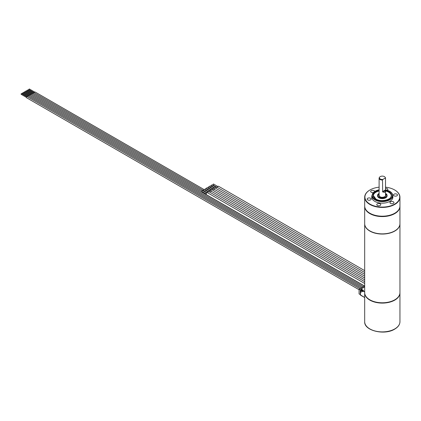 <?xml version="1.0" encoding="UTF-8"?>
<svg xmlns="http://www.w3.org/2000/svg" width="421" height="421" viewBox="0 0 421 421"><rect width="100%" height="100%" fill="white"/><g stroke="black" fill="none" stroke-linecap="round" stroke-linejoin="round"><path stroke-width="0.63" d="M360.387 294.616L359.076 293.937L359.076 289.222L360.323 289.943L360.323 294.653M360.955 289.58L360.323 289.943M361.129 292.216L360.55 291.906L361.123 291.716M364.607 286.027L359.076 289.222M215.494 188.182L216.794 187.103L364.681 272.482M211.7 185.914A0.563 0.326 -60 0 1 211.7 184.998A0.563 0.326 -60 0 1 211.984 184.972L216.031 187.308M213.989 189.882A1.121 0.647 -60 0 1 214.147 188.571A1.121 0.647 -60 0 1 215.21 188.019A1.121 0.647 -60 0 1 215.31 188.103M210.116 186.835A0.563 0.326 -60 0 1 210.116 185.914A0.563 0.326 -60 0 1 210.395 185.887L214.442 188.224M364.681 281.649L208.863 191.687L207.969 192.018L207.558 192.765M208.095 191.892L204.048 189.555A0.563 0.326 120 0 0 203.485 190.524L207 192.555M364.681 279.812L210.447 190.771A1.121 0.647 120 0 0 209.226 191.613M209.684 190.976L205.632 188.64A0.563 0.326 120 0 0 205.074 189.608L208.584 191.639M364.681 283.48L207.274 192.602L206.516 192.802L206.153 194.544L364.681 286.07M206.511 192.807L202.459 190.471A0.563 0.326 120 0 0 201.901 191.439L205.948 193.781M399.95 223.777A17.635 10.183 0 0 1 399.95 223.877A17.635 10.183 0 0 1 389.062 233.281A17.635 10.183 0 0 1 369.843 231.076A17.635 10.183 180 0 1 364.681 223.877A17.635 10.183 180 0 1 364.681 223.777M399.95 223.877L399.95 292.6A17.635 10.183 180 0 1 377.753 302.436A17.635 10.183 180 0 1 364.681 292.6L364.681 223.877M399.945 206.206A17.635 10.183 180 0 1 399.95 206.401L399.95 223.677A17.635 10.183 180 0 1 394.787 230.882A17.635 10.183 180 0 1 369.843 230.882L370.017 230.976A17.393 10.041 0 0 0 394.614 230.976A17.393 10.041 0 0 0 394.698 230.929M370.017 230.976L369.843 230.882A17.635 10.183 180 0 1 364.681 223.677L364.681 206.401A17.635 10.183 180 0 1 364.681 206.206M399.95 206.401A17.635 10.183 180 0 1 389.062 215.81A17.635 10.183 180 0 1 369.843 213.6A17.635 10.183 180 0 1 364.681 206.401M379.111 187.171A17.393 10.041 0 0 0 370.017 189.939L369.843 190.039A17.635 10.183 0 0 0 364.681 197.239L364.681 206.006A17.635 10.183 0 0 0 369.843 213.205A17.635 10.183 0 0 0 394.782 213.21L394.614 213.305A17.393 10.041 180 0 1 370.017 213.305L370.017 213.305A17.393 10.041 180 0 1 369.933 213.258M394.614 213.305L394.787 213.205A17.635 10.183 0 0 0 394.787 213.205A17.635 10.183 0 0 0 399.95 206.006L399.95 197.239A17.635 10.183 0 0 0 394.787 190.039A17.635 10.183 0 0 0 394.698 189.987M364.681 197.239A17.635 10.183 0 0 0 375.564 206.643A17.635 10.183 0 0 0 394.782 204.438A17.635 10.183 0 0 0 399.95 197.239M369.843 190.039L370.017 189.939A17.393 10.041 0 0 0 370.017 204.143A17.393 10.041 0 0 0 394.614 204.143A17.393 10.041 0 0 0 394.614 189.939A17.393 10.041 0 0 0 385.52 187.171M371.896 195.902A10.604 6.126 0 0 0 372.632 199.543A10.604 6.126 0 0 0 389.814 201.37A10.604 6.126 0 0 0 391.998 199.543A10.604 6.126 0 0 0 392.735 195.902M390.535 201.785A2.005 1.158 0 0 0 389.946 202.606A2.005 1.158 0 0 0 391.183 203.675A2.005 1.158 0 0 0 393.367 203.422A2.005 1.158 0 0 0 393.956 202.606A2.005 1.158 0 0 0 392.719 201.538A2.005 1.158 0 0 0 390.535 201.785M379.305 203.522A2.005 1.158 0 0 0 376.784 204.643A2.005 1.158 0 0 0 378.268 205.758A2.005 1.158 0 0 0 380.789 204.643A2.005 1.158 0 0 0 379.305 203.522M371.085 198.78A2.005 1.158 0 0 0 368.891 197.928A2.005 1.158 0 0 0 367.149 199.075A2.005 1.158 0 0 0 367.217 199.375A2.005 1.158 0 0 0 369.412 200.222A2.005 1.158 0 0 0 371.154 199.075A2.005 1.158 0 0 0 371.085 198.78M374.679 191.402A2.005 1.158 0 0 0 373.385 190.397A2.005 1.158 0 0 0 371.264 190.66A2.005 1.158 0 0 0 370.675 191.476A2.005 1.158 0 0 0 373.211 192.592M387.346 190.208A2.005 1.158 0 0 0 387.846 189.439A2.005 1.158 0 0 0 386.362 188.324A2.005 1.158 0 0 0 385.52 188.298M393.54 195.302A2.005 1.158 0 0 0 395.74 196.154A2.005 1.158 0 0 0 397.482 195.007A2.005 1.158 0 0 0 397.413 194.707A2.005 1.158 0 0 0 395.214 193.86A2.005 1.158 0 0 0 393.472 195.007A2.005 1.158 0 0 0 393.54 195.302M389.683 191.345A10.42 6.015 180 0 1 392.735 195.602A10.42 6.015 180 0 1 386.304 201.159A10.42 6.015 180 0 1 374.948 199.854A10.42 6.015 180 0 1 371.896 195.602L371.896 197.302A10.42 6.015 0 0 0 372.722 199.649M391.909 199.649A10.42 6.015 0 0 0 392.735 197.302L392.735 195.602C392.688 193.87 391.646 192.402 389.614 191.202L385.52 189.745M391.304 195.665A8.994 5.194 0 0 0 388.672 192.192A8.994 5.194 0 0 0 385.52 191.013M379.111 191.013A8.994 5.194 0 0 0 373.327 195.665M387.088 195.665A4.784 2.763 180 0 1 387.099 195.865A4.784 2.763 180 0 1 384.147 198.417A4.784 2.763 180 0 1 378.932 197.817A4.784 2.763 180 0 1 377.532 195.865A4.784 2.763 180 0 1 377.542 195.665M385.099 177.273A3.205 1.852 180 0 1 385.241 177.436A3.205 1.852 180 0 1 385.52 178.194A3.205 1.852 180 0 1 385.515 178.309L385.199 178.099A2.931 1.689 0 0 0 384.989 177.109A2.931 1.689 0 0 0 382.315 176.11A2.931 1.689 0 0 0 379.642 177.109A2.931 1.689 0 0 0 380.01 178.841A2.931 1.689 0 0 0 382.831 179.462L382.515 180.041A3.205 1.852 180 0 1 379.111 178.194A3.205 1.852 180 0 1 379.389 177.436A3.205 1.852 180 0 1 379.531 177.273M385.499 190.334L382.684 191.965L384.583 192.413L385.499 190.334L385.515 178.309M382.684 191.965L382.515 180.041M385.199 178.099L382.831 179.462M217.078 187.266L218.388 186.187L364.681 270.65M213.289 184.998A0.563 0.326 -60 0 1 213.289 184.082A0.563 0.326 -60 0 1 213.568 184.056L217.62 186.392M364.681 292.758A17.635 10.183 0 0 0 364.681 292.916A17.635 10.183 0 0 0 375.564 302.32A17.635 10.183 0 0 0 394.782 300.115A17.635 10.183 0 0 0 399.95 292.916A17.635 10.183 0 0 0 399.95 292.758M359.076 289.722L26.591 97.761A0.658 0.379 -60 0 1 26.455 97.461A0.658 0.379 -60 0 1 26.739 96.798A0.658 0.379 -60 0 1 27.249 96.625L359.96 288.711M21.25 94.246L21.25 93.594L21.534 93.757M27.586 96.819A0.658 0.379 -60 0 1 27.586 96.804A0.658 0.379 -60 0 1 27.875 96.146A0.658 0.379 -60 0 1 28.381 95.967L361.092 288.059M22.381 93.594L22.381 92.936L22.666 93.099M28.723 96.167A0.658 0.379 -60 0 1 28.723 96.151A0.658 0.379 -60 0 1 29.007 95.488A0.658 0.379 -60 0 1 29.512 95.314L362.228 287.401M23.518 92.936L23.518 92.283L23.802 92.446M29.854 95.509A0.658 0.379 -60 0 1 29.854 95.499A0.658 0.379 -60 0 1 30.144 94.836A0.658 0.379 -60 0 1 30.649 94.662L363.36 286.748M24.65 92.283L24.65 91.631L24.934 91.794M30.991 94.857A0.658 0.379 -60 0 1 30.991 94.841A0.658 0.379 -60 0 1 31.275 94.183A0.658 0.379 -60 0 1 31.78 94.004L364.491 286.096M25.786 91.631L25.786 90.973L26.07 91.136M32.122 94.199A0.658 0.379 -60 0 1 32.122 94.188A0.658 0.379 -60 0 1 32.406 93.525A0.658 0.379 -60 0 1 32.917 93.351L201.854 190.887M26.918 90.973L26.918 90.32L27.202 90.483M33.254 93.546A0.658 0.379 -60 0 1 33.254 93.536A0.658 0.379 -60 0 1 33.543 92.873A0.658 0.379 -60 0 1 34.048 92.694L203.448 190.497M28.054 90.32L28.054 89.668L28.333 89.831M34.39 92.894A0.658 0.379 -60 0 1 34.39 92.878A0.658 0.379 -60 0 1 34.675 92.215A0.658 0.379 -60 0 1 35.185 92.041L208.111 191.881M29.186 89.668L29.186 89.01L29.47 89.173M208.527 187.75A0.563 0.326 -60 0 1 208.527 186.835A0.563 0.326 -60 0 1 208.811 186.803L212.858 189.14M212.479 189.624A1.121 0.647 -60 0 1 213.626 188.934L364.681 276.15M212.058 189.866A1.121 0.647 120 0 0 212.037 189.855A1.121 0.647 120 0 0 210.926 190.481A1.121 0.647 120 0 0 210.889 191.781M211.268 190.06L207.221 187.719A0.563 0.326 120 0 0 206.658 188.692L210.174 190.724M364.681 297.552L360.471 295.121L360.55 291.906L360.471 295.121L364.681 297.5L360.434 294.916M361.002 291.642L361.034 289.017L360.955 291.616L360.387 292.037L361.171 292.263L361.207 290.622L362.76 291.742L363.439 290.369L361.118 289.027L364.681 286.969M364.681 286.917L360.955 289.159L363.328 290.643M364.681 291.737L362.939 290.958L364.681 292M363.439 290.369L362.76 291.742M362.939 291.506L361.286 290.632L361.739 290.237L361.544 290.427L362.939 291.19M379.111 189.808A10.099 5.831 0 0 0 375.174 199.465A10.099 5.831 0 0 0 389.457 199.465A10.099 5.831 0 0 0 389.457 191.218A10.099 5.831 0 0 0 385.52 189.808M385.52 190.387A9.157 5.284 180 0 1 388.788 191.602A9.157 5.284 180 0 1 388.788 199.075A9.157 5.284 180 0 1 375.842 199.075A9.157 5.284 180 0 1 379.111 190.387M388.73 199.112A8.994 5.194 0 0 0 391.309 195.47A8.994 5.194 0 0 0 388.672 191.797A8.994 5.194 0 0 0 385.52 190.618M379.111 190.618A8.994 5.194 0 0 0 373.322 195.47A8.994 5.194 0 0 0 375.842 199.075M385.699 193.518A4.784 2.763 180 0 1 387.099 195.47A4.784 2.763 180 0 1 384.147 198.023A4.784 2.763 180 0 1 378.932 197.423A4.784 2.763 180 0 1 377.532 195.47A4.784 2.763 180 0 1 378.989 193.486M385.52 193.413A4.626 2.668 180 0 1 385.583 193.45A4.626 2.668 180 0 1 385.583 197.228A4.626 2.668 180 0 1 379.042 197.228A4.626 2.668 180 0 1 379.111 193.413M379.111 194.491A3.526 2.037 0 0 0 379.821 196.781A3.526 2.037 0 0 0 384.326 197.012A3.526 2.037 0 0 0 385.52 194.491M385.515 189.913L382.515 191.644M399.95 292.916L399.95 321.712A17.635 10.183 180 0 1 394.782 328.912A17.635 10.183 180 0 1 375.564 331.117A17.635 10.183 180 0 1 364.681 321.712L364.681 292.916M361.513 290.501L361.123 290.758L361.139 292.211M362.939 290.932L361.739 290.237M214.936 187.971L211.421 185.945M215.21 188.019L364.681 274.313M213.347 188.887L209.832 186.861M371.896 195.602L373.895 191.96L379.111 189.745M391.309 195.47C391.862 199.707 381.121 202.454 375.921 199.07L373.322 195.47M379.111 193.365L377.532 195.865M385.52 193.365L387.099 195.865M385.52 178.194L385.52 195.602C386.51 195.986 382.705 198.338 379.979 196.765L379.111 195.602L379.111 178.194M379.642 177.109L379.389 177.436M384.989 177.109L385.241 177.436M216.52 187.056L213.01 185.03M399.95 321.712C399.861 324.644 398.103 327.117 394.688 329.133C384.583 335.574 363.97 330.732 364.681 321.712M26.86 96.693L21.45 93.573M26.46 97.388L21.05 94.267M27.991 96.041L22.587 92.92M27.591 96.735L22.181 93.615M29.128 95.388L23.718 92.262M28.723 96.077L23.318 92.957M30.259 94.73L24.85 91.61M29.859 95.425L24.45 92.304M31.391 94.078L25.986 90.957M30.991 94.772L25.586 91.646M32.528 93.42L27.118 90.299M32.128 94.115L26.718 90.994M33.659 92.767L28.254 89.647M33.259 93.462L27.854 90.341M34.796 92.115L29.386 88.989M34.396 92.809L28.986 89.684M211.763 189.803L208.248 187.777M212.037 189.855L364.681 277.981"/></g></svg>
